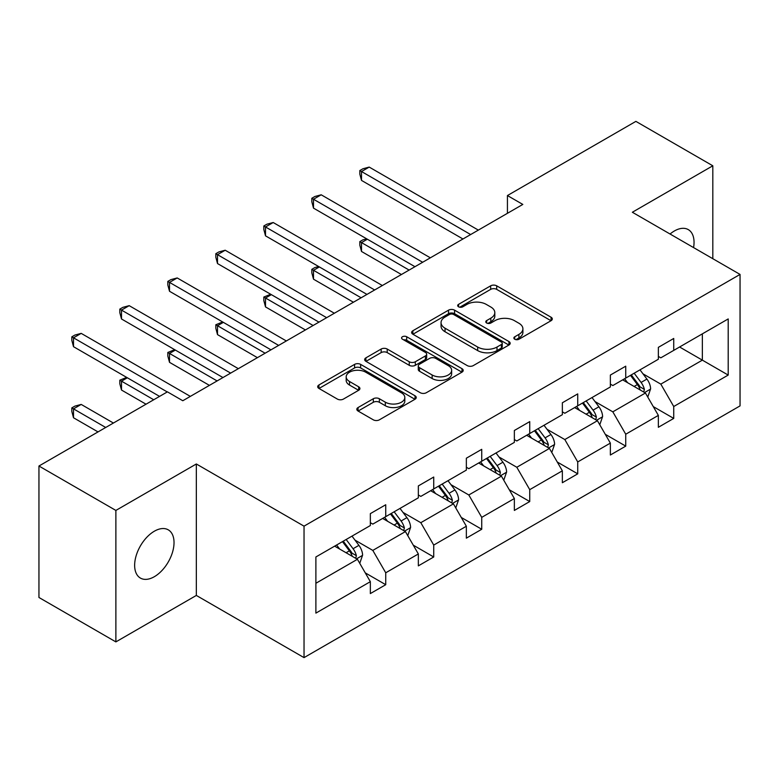 <?xml version="1.0" encoding="UTF-8"?>
<svg xmlns="http://www.w3.org/2000/svg" width="779" height="779" viewBox="0 0 779 779"><rect width="100%" height="100%" fill="white"/><g stroke="black" fill="none" stroke-linecap="round" stroke-linejoin="round"><path stroke-width="1.17" d="M514.744 339.235A2.989 1.724 0 0 0 518.97 339.235L551.065 320.705A4.275 2.464 0 0 0 552.311 318.962A4.275 2.464 0 0 0 551.065 317.219L496.7 285.825A4.275 2.464 0 0 0 490.653 285.825L458.568 304.355A2.989 1.724 0 0 0 457.692 305.572A2.989 1.724 0 0 0 458.568 306.799A2.989 1.724 0 0 0 462.794 306.799L466.952 304.404A13.671 7.887 0 0 1 486.281 304.404L490.809 307.014A13.671 7.887 0 0 1 494.811 312.593A13.671 7.887 0 0 1 490.809 318.173L486.651 320.568A2.989 1.724 0 0 0 485.784 321.795A2.989 1.724 0 0 0 486.651 323.012A2.989 1.724 0 0 0 490.887 323.012L495.035 320.617A13.671 7.887 0 0 1 514.364 320.617L518.902 323.236A13.671 7.887 0 0 1 522.904 328.816A13.671 7.887 0 0 1 518.902 334.395L514.744 336.791A2.989 1.724 0 0 0 513.867 338.008A2.989 1.724 0 0 0 514.744 339.235L514.744 336.791M154.339 576.703A27.849 16.077 120 0 0 172.529 552.155A27.849 16.077 120 0 0 168.264 529.837A27.849 16.077 120 0 0 154.339 531.22A27.849 16.077 120 0 0 136.14 555.758A27.849 16.077 120 0 0 140.415 578.076A27.849 16.077 120 0 0 154.339 576.703M693.573 247.595A27.849 16.077 120 0 0 688.276 229.61A27.849 16.077 120 0 0 674.351 230.993A27.849 16.077 120 0 0 670.057 234.021M358.067 407.544A4.275 2.464 0 0 0 356.811 409.287A4.275 2.464 0 0 0 358.067 411.03L373.316 419.832A4.275 2.464 0 0 0 379.363 419.832L415.003 399.257A4.275 2.464 0 0 0 416.249 397.514A4.275 2.464 0 0 0 415.003 395.771L360.638 364.387A4.275 2.464 0 0 0 354.591 364.387L318.952 384.962A4.275 2.464 0 0 0 317.705 386.705A4.275 2.464 0 0 0 318.952 388.448L337.375 399.082A4.275 2.464 0 0 0 343.422 399.082L358.671 390.279A4.275 2.464 0 0 0 359.917 388.536A4.275 2.464 0 0 0 358.671 386.793L349.537 381.515A11.422 6.592 0 0 1 346.188 376.851A11.422 6.592 0 0 1 353.238 370.755A11.422 6.592 0 0 1 365.692 372.187L401.487 392.85A11.422 6.592 0 0 1 404.827 397.514A11.422 6.592 0 0 1 397.777 403.61A11.422 6.592 0 0 1 385.323 402.178L379.363 398.741A4.275 2.464 0 0 0 373.316 398.741L358.067 407.544L358.067 411.03M196.337 463.982L115.876 510.43L38.95 466.017L38.95 597.483L115.876 641.896L196.337 595.438L304.034 657.622L304.034 526.156L196.337 463.982L196.337 595.438M712.814 258.706L712.814 165.791L632.353 212.248L740.05 274.422L304.034 526.156M712.814 165.791L635.888 121.378L507.431 195.548L507.431 213.31M38.95 466.017L167.417 391.856L182.802 400.737L522.816 204.429L507.431 195.548M467.254 365.604A4.275 2.464 0 0 0 473.291 365.604L508.93 345.029A4.275 2.464 0 0 0 510.177 343.286A4.275 2.464 0 0 0 508.93 341.543L454.566 310.159A4.275 2.464 0 0 0 448.529 310.159L412.889 330.734A4.275 2.464 0 0 0 411.633 332.477A4.275 2.464 0 0 0 412.889 334.22L467.254 365.604M403.658 339.878A2.989 1.724 0 0 1 406.696 340.296L406.696 336.742L461.966 368.662A4.275 2.464 0 0 1 463.213 370.405A4.275 2.464 0 0 1 461.966 372.148L426.327 392.723A4.275 2.464 0 0 1 420.28 392.723L365.916 361.329L365.916 357.843A4.275 2.464 0 0 0 364.669 359.586A4.275 2.464 0 0 0 365.916 361.329M365.916 357.843L381.174 349.041A4.275 2.464 0 0 1 387.212 349.041L409.257 361.768A4.275 2.464 0 0 0 415.304 361.768L425.422 355.925A4.275 2.464 0 0 0 426.668 354.182A4.275 2.464 0 0 0 425.422 352.439L402.461 339.186A2.989 1.724 0 0 1 401.584 337.969A2.989 1.724 0 0 1 403.434 336.372A2.989 1.724 0 0 1 406.696 336.742M115.876 510.43L115.876 641.896M315.885 556.975L370.346 525.533L370.346 513.634L385.732 504.753L385.732 516.652L418.342 497.82L418.342 485.921L433.728 477.04L433.728 488.939L466.348 470.107L466.348 458.208L481.734 449.327L481.734 461.226L514.354 442.394L514.354 430.495L529.739 421.614L529.739 433.513L562.35 414.681L562.35 402.782L577.736 393.892L577.736 405.801L610.356 386.968L610.356 375.069L625.741 366.179L625.741 378.088L658.352 359.255L658.352 347.356L673.738 338.466L673.738 350.375L728.199 318.932L728.199 375.069L673.738 406.511L673.738 418.411L658.352 427.291L658.352 415.392L625.741 434.224L625.741 446.124L610.356 455.014L610.356 443.105L577.736 461.937L577.736 473.836L562.35 482.727L562.35 470.818L529.739 489.65L529.739 501.549L514.354 510.44L514.354 498.531L481.734 517.363L481.734 529.262L466.348 538.153L466.348 526.244L433.728 545.076L433.728 556.985L418.342 565.866L418.342 553.957L385.732 572.789L385.732 584.698L370.346 593.579L370.346 581.67L315.885 613.122L315.885 556.975M304.034 657.622L740.05 405.888L740.05 274.422M382.655 518.434L405.421 531.58L372.81 550.402L355 540.129M372.81 550.402L385.732 572.789M405.421 531.58L418.342 553.957M370.346 522.69L372.81 524.111L385.732 516.652M430.651 490.712L453.427 503.867L420.806 522.69L402.996 512.407M420.806 522.69L433.728 545.076M453.427 503.867L466.348 526.244M418.342 494.977L420.806 496.398L433.728 488.939M478.657 462.999L501.423 476.154L468.812 494.977L451.002 484.694M468.812 494.977L481.734 517.363M501.423 476.154L514.354 498.531M466.348 467.264L468.812 468.685L481.734 461.226M526.662 435.286L549.429 448.431L516.808 467.264L498.998 456.981M516.808 467.264L529.739 489.65M549.429 448.431L562.35 470.818M514.354 439.551L516.808 440.972L529.739 433.513M574.659 407.573L597.435 420.718L564.814 439.551L547.004 429.268M564.814 439.551L577.736 461.937M597.435 420.718L610.356 443.105M562.35 411.838L564.814 413.26L577.736 405.801M622.664 379.86L645.431 393.006L612.82 411.838L595.01 401.555M612.82 411.838L625.741 434.224M645.431 393.006L658.352 415.392M610.356 384.125L612.82 385.547L625.741 378.088M679.59 346.996L702.356 360.141L660.816 384.125L643.006 373.842M660.816 384.125L673.738 406.511M728.199 375.069L702.356 360.141L702.356 333.85L728.199 318.932M658.352 356.412L660.816 357.834L673.738 350.375M315.885 583.276L357.425 559.293L334.649 546.147M357.425 559.293L370.346 581.67M653.279 406.599L673.738 418.411M605.273 434.312L625.741 446.124M557.277 462.025L577.736 473.836M509.271 489.738L529.739 501.549M461.275 517.451L481.734 529.262M413.269 545.164L433.728 556.985M365.273 572.877L385.732 584.698M515.941 339.654L518.902 337.95A13.671 7.887 0 0 0 522.904 332.37L522.904 328.816M494.811 312.593L494.811 316.147A13.671 7.887 0 0 1 490.809 321.727L487.849 323.441M551.006 320.734L496.7 289.379A4.275 2.464 0 0 0 490.653 289.379L459.766 307.218M508.872 345.058L454.566 313.703A4.275 2.464 0 0 0 448.529 313.703L412.938 334.249M501.384 344.503A2.989 1.724 0 0 0 502.251 343.286A2.989 1.724 0 0 0 501.384 342.069L453.66 314.512A2.989 1.724 0 0 0 449.434 314.512L445.052 317.043A13.671 7.887 0 0 0 441.05 322.623A13.671 7.887 0 0 0 445.052 328.202L477.673 347.035A13.671 7.887 0 0 0 497.002 347.035L501.384 344.503L501.384 348.057A2.989 1.724 0 0 0 502.251 346.84L502.251 343.286M441.05 322.623L441.05 326.177A13.671 7.887 0 0 0 445.052 331.757L445.052 328.202M501.384 348.057L497.002 350.589A13.671 7.887 0 0 1 477.673 350.589L445.052 331.757M365.974 361.368L381.174 352.595L381.174 349.041M426.668 354.182L426.668 357.736A4.275 2.464 0 0 1 425.422 359.479L415.304 365.322A4.275 2.464 0 0 1 409.257 365.322L387.212 352.595A4.275 2.464 0 0 0 381.174 352.595M406.696 340.296L461.908 372.177M432.141 374.981A11.422 6.592 0 0 0 444.595 376.413A11.422 6.592 0 0 0 451.645 370.317A11.422 6.592 0 0 0 448.295 365.653L435.685 358.369A4.275 2.464 0 0 0 429.648 358.369L419.53 364.212A4.275 2.464 0 0 0 418.274 365.955A4.275 2.464 0 0 0 419.53 367.698L432.141 374.981L432.141 378.536A11.422 6.592 0 0 0 444.595 379.957A11.422 6.592 0 0 0 451.645 373.871L451.645 370.317M418.274 365.955L418.274 369.509A4.275 2.464 0 0 0 419.53 371.252L419.53 367.698M432.141 378.536L419.53 371.252M404.827 397.514L404.827 401.068A11.422 6.592 0 0 1 397.777 407.164A11.422 6.592 0 0 1 385.323 405.732L379.363 402.285A4.275 2.464 0 0 0 373.316 402.285L358.126 411.059M346.188 376.851L346.188 380.405A11.422 6.592 0 0 0 349.537 385.069L349.537 381.515M358.613 390.308L349.537 385.069M414.944 399.296L360.638 367.941A4.275 2.464 0 0 0 354.591 367.941L319.01 388.478M647.768 397.056L650.601 388.887A11.529 6.66 -120 0 0 646.921 379.071L640.007 369.85M627.621 382.723L624.622 378.73M367.357 239.221L361.514 242.59L361.514 251.471L401.419 274.52M643.727 392.022L644.369 389.383A11.529 6.66 -120 0 0 641.078 382.44L634.164 373.219M631.272 374.884L638.877 385.04A5.872 3.389 60 0 1 639.949 386.822L644.369 389.383M630.474 375.351L637.378 384.573A11.529 6.66 60 0 1 640.25 390.016M361.514 251.471L359.82 245.171L359.82 241.617L409.111 270.07M359.82 241.617L362.897 239.835L366.685 238.822M470.652 234.547L361.514 171.536L369.207 167.086L478.345 230.107M462.96 238.987L361.514 180.416L361.514 171.536L359.82 170.552L362.897 168.78L369.207 167.086M361.514 180.416L359.82 174.107L359.82 170.552M599.772 424.769L602.595 416.599A11.529 6.66 -120 0 0 598.915 406.784L592.011 397.563M579.625 410.436L576.626 406.443M319.361 266.934L313.509 270.303L313.509 279.184L353.423 302.233M595.731 419.735L596.373 417.096A11.529 6.66 -120 0 0 593.072 410.153L586.159 400.932M583.276 402.607L590.881 412.753A5.872 3.389 60 0 1 591.943 414.535L596.373 417.096M582.468 403.064L589.382 412.286A11.529 6.66 60 0 1 592.254 417.729M313.509 279.184L311.824 272.884L311.824 269.33L361.115 297.792M311.824 269.33L314.901 267.548L318.679 266.535M551.766 452.482L554.599 444.312A11.529 6.66 -120 0 0 550.919 434.497L544.005 425.276M531.619 438.149L528.62 434.156M271.355 294.647L265.512 298.016L265.512 306.907L305.417 329.945M547.725 447.458L548.367 444.809A11.529 6.66 -120 0 0 545.066 437.866L538.162 428.645M535.27 430.32L542.875 440.466A5.872 3.389 60 0 1 543.946 442.248L548.367 444.809M534.472 430.777L541.376 439.999A11.529 6.66 60 0 1 544.248 445.442M265.512 306.907L263.818 300.597L263.818 297.042L313.109 325.505M263.818 297.042L270.683 294.258M422.656 262.26L313.509 199.249L321.201 194.799L430.349 257.82M414.964 266.7L313.509 208.129L313.509 199.249L311.824 198.265L314.901 196.493L321.201 194.799M313.509 208.129L311.824 201.819L311.824 198.265M374.65 289.973L265.512 226.962L273.205 222.521L382.343 285.533M366.958 294.413L265.512 235.842L265.512 226.962L263.818 225.978L266.895 224.206L273.205 222.521M265.512 235.842L263.818 229.532L263.818 225.978M503.77 480.195L506.593 472.025A11.529 6.66 -120 0 0 502.913 462.21L496.009 452.988M483.613 465.871L480.624 461.869M223.359 322.36L217.507 325.729L217.507 334.619L257.421 357.658M499.729 475.171L500.371 472.522A11.529 6.66 -120 0 0 497.07 465.579L490.157 456.358M487.274 458.033L494.869 468.179A5.872 3.389 60 0 1 495.941 469.961L500.371 472.522M486.466 458.49L493.38 467.712A11.529 6.66 60 0 1 496.252 473.165M217.507 334.619L215.822 328.31L215.822 324.755L265.113 353.218M215.822 324.755L222.677 321.97M326.654 317.686L217.507 254.675L225.199 250.234L334.347 313.246M318.962 322.126L217.507 263.555L217.507 254.675L215.822 253.691L218.899 251.919L225.199 250.234M217.507 263.555L215.822 257.245L215.822 253.691M455.764 507.918L458.597 499.738A11.529 6.66 -120 0 0 454.917 489.923L448.003 480.701M435.617 493.584L432.618 489.582M175.353 350.073L169.51 353.442L169.51 362.332L209.415 385.371M451.723 502.883L452.365 500.235A11.529 6.66 -120 0 0 449.064 493.292L442.16 484.071M439.268 485.745L446.873 495.892A5.872 3.389 60 0 1 447.944 497.674L452.365 500.235M438.47 486.203L445.374 495.425A11.529 6.66 60 0 1 448.246 500.878M169.51 362.332L167.816 356.022L167.816 352.468L217.107 380.931M167.816 352.468L174.681 349.683M278.648 345.399L169.51 282.387L177.203 277.947L286.341 340.959M270.956 349.839L169.51 291.268L169.51 282.387L167.816 281.404L170.893 279.632L177.203 277.947M169.51 291.268L167.816 284.958L167.816 281.404M407.758 535.631L410.591 527.451A11.529 6.66 -120 0 0 406.911 517.636L400.007 508.414M387.611 521.297L384.622 517.295M127.357 377.786L121.505 381.155L121.505 390.045L146.033 404.204M403.717 530.596L404.369 527.948A11.529 6.66 -120 0 0 401.068 521.005L394.155 511.784M391.272 513.458L398.867 523.605A5.872 3.389 60 0 1 399.939 525.387L404.369 527.948M390.464 513.916L397.378 523.137A11.529 6.66 60 0 1 400.25 528.59M121.505 390.045L119.81 383.735L119.81 380.181L153.726 399.763M119.81 380.181L126.675 377.396M230.652 373.112L121.505 310.1L129.197 305.66L238.345 368.671M222.96 377.552L121.505 318.981L121.505 310.1L119.81 309.117L122.887 307.345L129.197 305.66M121.505 318.981L119.81 312.671L119.81 309.117M359.762 563.344L362.586 555.164A11.529 6.66 -120 0 0 358.915 545.349L352.001 536.127M339.615 549.01L336.616 545.008M113.413 423.036L81.201 404.428L73.508 408.878L73.508 417.758L98.027 431.917M355.721 558.309L356.363 555.661A11.529 6.66 -120 0 0 353.062 548.728L346.158 539.506M343.266 541.171L350.871 551.318A5.872 3.389 60 0 1 351.933 553.1L356.363 555.661M342.468 541.629L349.372 550.85A11.529 6.66 60 0 1 352.244 556.303M73.508 417.758L71.814 411.448L71.814 407.894L105.72 427.476M71.814 407.894L74.891 406.122L81.201 404.428M167.261 391.944L73.508 337.813L81.201 333.373L190.339 396.384M159.568 396.384L73.508 346.694L73.508 337.813L71.814 336.84L74.891 335.058L81.201 333.373M73.508 346.694L71.814 340.384L71.814 336.84M518.902 337.95L518.902 334.395M486.651 323.012L486.651 320.568M490.809 321.727L490.809 318.173M458.568 306.799L458.568 304.355M490.653 289.379L490.653 285.825M496.7 289.379L496.7 285.825M551.065 320.705L551.065 317.219M412.889 334.22L412.889 330.734M448.529 313.703L448.529 310.159M454.566 313.703L454.566 310.159M508.93 345.029L508.93 341.543M477.673 350.589L477.673 347.035M497.002 350.589L497.002 347.035M387.212 352.595L387.212 349.041M409.257 365.322L409.257 361.768M415.304 365.322L415.304 361.768M425.422 359.479L425.422 355.925M461.966 372.148L461.966 368.662M373.316 402.285L373.316 398.741M379.363 402.285L379.363 398.741M385.323 405.732L385.323 402.178M358.671 390.279L358.671 386.793M318.952 388.448L318.952 384.962M354.591 367.941L354.591 364.387M360.638 367.941L360.638 364.387M415.003 399.257L415.003 395.771M644.603 392.528L650.523 389.111M641.078 382.44L646.921 379.071M634.106 386.472L637.378 384.573M596.597 420.241L602.518 416.823M593.072 410.153L598.915 406.784M586.1 414.185L589.382 412.286M548.601 447.954L554.521 444.536M545.066 437.866L550.919 434.497M538.094 441.897L541.376 439.999M500.595 475.667L506.516 472.249M497.07 465.579L502.913 462.21M490.098 469.61L493.38 467.712M452.599 503.38L458.519 499.962M449.064 493.292L454.917 489.923M442.092 497.323L445.374 495.425M404.593 531.093L410.514 527.675M401.068 521.005L406.911 517.636M394.096 525.036L397.378 523.137M356.587 558.806L362.517 555.388M353.062 548.728L358.915 545.349M346.09 552.749L349.372 550.85"/></g></svg>
